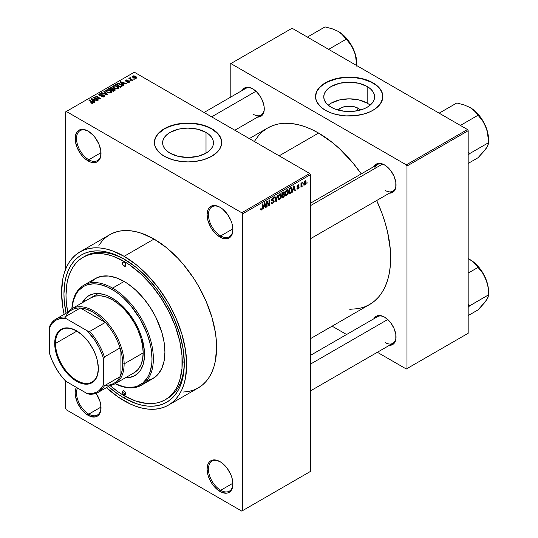 <?xml version="1.0" encoding="UTF-8"?>
<svg xmlns="http://www.w3.org/2000/svg" width="538" height="538" viewBox="0 0 538 538"><rect width="100%" height="100%" fill="white"/><g stroke="black" fill="none" stroke-linecap="round" stroke-linejoin="round"><path stroke-width="0.81" d="M220.345 207.46A17.31 9.993 -120 0 0 208.441 214.904A17.31 9.993 -120 0 0 220.674 235.913L219.995 237.09A18.272 10.552 60 0 1 207.076 214.709A18.272 10.552 60 0 1 219.995 207.251L215.052 205.536L212.819 205.624L210.862 206.35L209.255 207.681L208.058 209.571L207.076 214.709L208.058 220.99L210.862 227.446L212.819 230.432L217.473 235.348L222.517 238.26L227.177 238.717L229.134 237.991L230.741 236.659L231.932 234.77L232.914 229.632L231.932 223.351L230.741 220.082L227.177 213.909L222.517 208.993L219.995 207.251A18.272 10.552 60 0 1 232.914 229.632A18.272 10.552 60 0 1 219.995 237.09L220.674 235.913A17.31 9.993 60 0 1 209.369 220.661A17.31 9.993 60 0 1 212.019 206.787A17.31 9.993 60 0 1 220.345 207.46M220.345 461.839A17.31 9.993 -120 0 0 208.441 469.291A17.31 9.993 -120 0 0 220.674 490.293L219.995 491.47A18.272 10.552 60 0 1 207.076 469.096A18.272 10.552 60 0 1 219.995 461.638L215.052 459.916L210.862 460.73L209.255 462.068L208.058 463.958L207.076 469.096L208.058 475.37L210.862 481.826L212.819 484.812L217.473 489.728L222.517 492.64L227.177 493.104L229.134 492.378L230.741 491.046L231.932 489.156L232.914 484.012L231.932 477.737L230.741 474.469L227.177 468.295L222.517 463.379L219.995 461.638A18.272 10.552 60 0 1 232.914 484.012A18.272 10.552 60 0 1 219.995 491.47L220.674 490.293A17.31 9.993 60 0 1 209.369 475.041A17.31 9.993 60 0 1 212.019 461.174A17.31 9.993 60 0 1 220.345 461.839M77.492 387.999A17.31 9.993 -120 0 0 88.77 414.139L88.091 415.316A18.272 10.552 60 0 1 76.369 387.353L75.414 390.171L75.172 392.942L75.414 395.995L77.344 402.485L80.908 408.658L83.141 411.328L85.569 413.574L90.606 416.486L95.266 416.943L97.223 416.217L98.831 414.885L100.761 410.622L100.761 404.805L100.021 401.577L96.107 393.332A18.272 10.552 60 0 1 101.009 407.858A18.272 10.552 60 0 1 88.091 415.316L88.77 414.139A17.31 9.993 60 0 1 77.492 387.999M88.434 131.299A17.31 9.993 -120 0 0 76.531 138.75A17.31 9.993 -120 0 0 88.77 159.752L88.091 160.929A18.272 10.552 60 0 1 75.172 138.555A18.272 10.552 60 0 1 88.091 131.097L83.141 129.376L78.951 130.189L77.344 131.528L75.414 135.791L75.414 141.608L77.344 148.098L80.908 154.272L83.141 156.941L85.569 159.187L90.606 162.099L95.266 162.563L97.223 161.837L98.831 160.506L100.021 158.616L100.761 156.242L100.761 150.418L98.831 143.928L95.266 137.755L93.034 135.085L88.091 131.097A18.272 10.552 60 0 1 101.009 153.471A18.272 10.552 60 0 1 88.091 160.929L88.77 159.752A17.31 9.993 60 0 1 77.459 144.5A17.31 9.993 60 0 1 80.115 130.633A17.31 9.993 60 0 1 88.434 131.299M358.214 108.299L356.015 111.003L358.214 108.299L360.44 110.028A12.771 7.371 180 0 0 358.214 108.299A12.771 7.371 180 0 0 337.931 110.028L342.094 107.378L346.694 106.282L354.071 106.699L358.214 108.299M370.131 105.186A25.427 14.681 0 0 0 367.165 103.135L367.165 86.483A25.427 14.681 180 0 1 374.609 96.867A25.427 14.681 180 0 1 358.913 110.424A25.427 14.681 180 0 1 331.206 107.244L328.046 105.018L325.698 102.482L324.253 99.732L323.762 96.867L324.253 94.002L325.698 91.252L328.046 88.709L331.206 86.483L339.458 83.303L349.189 82.186L358.913 83.303L367.165 86.483L370.326 88.709L372.673 91.252L374.118 94.002L374.609 96.867L374.118 99.732L372.673 102.482L370.326 105.018L367.165 107.244L363.311 109.073L354.145 111.265L344.226 111.265L335.06 109.073L331.206 107.244A25.427 14.681 180 0 1 323.762 96.867A25.427 14.681 180 0 1 339.458 83.303A25.427 14.681 180 0 1 367.165 86.483L367.165 103.135A25.427 14.681 0 0 0 328.241 105.186M382.841 96.712A33.659 19.429 0 0 0 372.982 83.128L372.982 82.812A33.659 19.429 180 0 1 382.841 96.551A33.659 19.429 180 0 1 362.067 114.507A33.659 19.429 180 0 1 325.389 110.29L330.487 112.711L336.304 114.507L345.887 115.892L355.752 115.609L365.053 113.686L370.534 111.574L375.201 108.878L380.279 103.989L382.679 98.454L382.195 92.758L380.279 89.113L377.172 85.757L372.982 82.812L365.053 79.416L355.752 77.492L349.189 77.122L342.619 77.492L333.318 79.416L325.389 82.812L321.199 85.757L318.092 89.113L316.176 92.758L315.692 98.454L316.976 102.193L321.199 107.344L325.389 110.29A33.659 19.429 180 0 1 315.53 96.551A33.659 19.429 180 0 1 336.304 78.602A33.659 19.429 180 0 1 372.982 82.812L372.982 83.128A33.659 19.429 0 0 0 336.432 78.884A33.659 19.429 0 0 0 315.53 96.712M170.062 153.175A25.427 14.681 180 0 1 162.617 142.792A25.427 14.681 180 0 1 178.307 129.234A25.427 14.681 180 0 1 206.014 132.415L206.014 153.175L197.769 156.356L188.038 157.473L178.307 156.356L170.062 153.175L166.901 150.949L164.547 148.414L163.101 145.657L162.617 142.792L163.101 139.934L164.547 137.177L166.901 134.641L170.062 132.415L178.307 129.234L183.081 128.4L188.038 128.118L197.769 129.234L206.014 132.415L209.181 134.641L211.528 137.177L212.974 139.934L213.465 142.792L212.974 145.657L211.528 148.414L209.181 150.949L206.014 153.175L206.014 132.415A25.427 14.681 180 0 1 213.465 142.792A25.427 14.681 180 0 1 197.769 156.356A25.427 14.681 180 0 1 170.062 153.175M221.696 142.637A33.659 19.429 0 0 0 211.838 129.053L211.838 128.743A33.659 19.429 180 0 1 221.696 142.483A33.659 19.429 180 0 1 200.916 160.432A33.659 19.429 180 0 1 164.238 156.222L172.173 159.618L181.474 161.541L188.038 161.911L194.608 161.541L203.902 159.618L211.838 156.222L217.722 151.642L220.244 148.118L221.535 144.386L221.051 138.69L219.134 135.045L214.057 130.156L206.74 126.322L200.916 124.527L194.608 123.424L188.038 123.047L178.266 123.888L172.173 125.347L166.686 127.459L160.055 131.682L156.948 135.045L155.031 138.69L154.547 144.386L155.832 148.118L160.055 153.276L164.238 156.222A33.659 19.429 180 0 1 154.386 142.483A33.659 19.429 180 0 1 175.159 124.527A33.659 19.429 180 0 1 211.838 128.743L211.838 129.053A33.659 19.429 0 0 0 175.287 124.816A33.659 19.429 0 0 0 154.386 142.637M310.426 203.23L377.461 164.527A15.387 8.884 60 0 1 384.818 165.105A15.387 8.884 -120 0 0 374.623 168.623M374.018 166.518A16.348 9.435 60 0 1 384.475 164.897L380.05 163.357L378.053 163.438L374.865 165.28L373.796 166.968M242.248 90.438A16.348 9.435 60 0 1 252.699 88.817L250.446 87.775L246.283 87.358L243.089 89.2L242.019 90.895M374.018 318.671A16.348 9.435 60 0 1 384.475 317.057L382.222 316.008L378.053 315.598L376.304 316.243L373.796 319.128M100.989 152.698L88.77 159.752L100.989 152.698M100.989 407.078L88.77 414.139L100.989 407.078M232.9 483.238L220.674 490.293L232.9 483.238M232.9 228.852L220.674 235.913L232.9 228.852M83.02 257.359A82.213 47.465 60 0 1 124.123 261.428L112.785 256.169L107.25 254.575L101.877 253.694L96.719 253.532L91.83 254.097L87.243 255.375L83.02 257.359L79.187 260.022L75.784 263.358L72.852 267.312L70.417 271.858L68.494 276.949L67.109 282.544L65.992 294.992L66.268 301.737L67.721 312.262A82.213 47.465 60 0 1 83.02 257.359L85.058 256.175A82.213 47.465 60 0 1 125.152 259.679A82.213 47.465 -120 0 0 84.049 256.787M122.442 392.222L122.442 392.222A82.213 47.465 -120 0 0 125.488 394.112M124.123 398.039A85.098 49.133 60 0 1 108.36 386.513L118.226 394.3L124.123 398.039L125.152 396.264L124.123 398.039L135.865 403.487L141.595 405.134L147.15 406.049L152.489 406.217L157.553 405.632L162.301 404.307L166.672 402.256L170.64 399.492L174.157 396.049L177.197 391.953L179.719 387.246L181.709 381.973L184.009 369.942L184.299 363.298A85.098 49.133 60 0 1 124.123 398.039M66.053 313.23A85.098 49.133 60 0 1 124.123 259.074L135.865 267.184L147.15 277.655L157.553 290.083L166.672 303.99L174.157 318.839L179.719 334.064L183.142 349.075L184.299 363.298A85.098 49.133 60 0 0 124.123 259.074L112.388 253.627L106.658 251.979L101.097 251.064L95.757 250.903L90.693 251.481L85.952 252.806L81.574 254.857L77.606 257.621L74.089 261.065L71.056 265.16L68.528 269.868L66.544 275.14L65.105 280.93L63.948 293.815L64.237 300.796L66.053 313.23M183.532 392.014L188.798 391.408L193.727 390.03L198.273 387.898A88.467 51.076 -120 0 0 211.838 317.01A88.467 51.076 -120 0 0 154.043 239.054L124.123 256.323A88.467 51.076 60 0 1 181.918 334.28A88.467 51.076 60 0 1 168.36 405.168A88.467 51.076 60 0 1 124.123 400.79A88.467 51.076 60 0 1 106.43 387.629M249.296 138.596L267.621 128.01A101.931 58.85 -120 0 1 318.59 133.061L332.652 142.778L339.512 148.723L352.565 162.503L361.274 173.875A101.931 58.85 -120 0 0 318.59 133.061L279.155 155.825L318.59 133.061L311.522 129.382L304.528 126.544L297.669 124.567L291.004 123.471L284.615 123.269L278.543 123.969L272.867 125.556L267.621 128.01L262.874 131.319L258.664 135.448L254.326 141.494M349.761 309.316L358.631 308.604L364.313 307.016L369.552 304.555A101.931 58.85 -120 0 0 376.661 200.519L382.155 213.754L385.174 222.88L387.562 231.945L390.312 249.538L390.662 257.897L390.312 265.853L389.277 273.331L387.562 280.264L385.174 286.579L382.155 292.215L378.517 297.117L374.3 301.246L369.552 304.555L310.426 338.691M310.426 355.389L377.461 316.687A15.387 8.884 60 0 1 384.818 317.259M204.07 112.476L245.691 88.447A15.387 8.884 60 0 1 253.048 89.026M310.426 471.449L310.426 174.668L242.436 213.929L242.436 510.71L310.426 471.449L241.757 511.1L66.329 409.821L65.649 408.645L65.649 381.092L65.649 408.645L66.329 409.821L241.757 511.1L310.426 471.449L310.426 174.668L309.747 173.492L241.757 212.752L66.329 111.467L134.325 72.213L309.747 173.492L310.426 174.668L242.436 213.929L242.436 510.71L310.426 471.449M303.136 185.166L302.699 186.195L303.136 185.166M301.401 184.877L301.401 186.948L300.971 187.197L300.971 183.202L301.401 182.954L301.401 183.586L302.329 182.557L301.401 184.877L302.329 182.557L301.401 183.586L301.401 182.954L300.971 183.202L300.971 187.197L301.401 186.948L300.971 186.699L301.401 186.948L301.401 184.877L300.971 184.628L301.401 184.877M300.17 186.874L299.733 187.91L300.17 186.874M299.054 187.083L298.435 188.65L297.252 189.046L296.956 188.307L297.386 187.984L297.911 188.455L298.624 187.432L297.09 186.975L297.608 185.139L298.832 184.857L298.993 185.415L298.005 185.415L297.453 186.309L298.805 186.377L299.054 187.083L298.805 186.377L297.447 186.222L298.005 185.415L298.993 185.415L298.711 184.749L297.991 184.85L297.016 186.551L298.624 187.432L298.039 188.387L297.386 187.984L296.956 188.307L297.306 189.08L298.012 188.979L296.963 188.374L298.012 188.979L299.054 187.083L297.944 186.444L299.054 187.083M293.022 190.143L292.195 192.268L293.513 186.007L293.963 185.744L295.349 190.445L294.891 190.708L294.521 189.282L293.022 190.143L294.521 189.282L294.891 190.708L295.349 190.445L293.963 185.744L293.513 186.007L292.195 192.268L292.645 192.005L292.295 191.797L292.645 192.005L293.022 190.143L292.679 189.948L293.022 190.143M285.51 195.334L286.754 195.476L285.167 194.561L286.754 195.476L285.745 195.55L285.18 194.615L285.53 191.346L286.653 189.901L287.864 189.827L288.408 191.232L288.106 193.633L286.754 195.476L287.991 193.922L288.422 191.696L287.749 189.746L286.761 189.833L285.086 193.693L285.779 195.57M278.402 199.437L279.646 199.578L278.059 198.663L279.646 199.578L278.637 199.652L278.072 198.724L278.422 195.449L279.545 194.003L280.755 193.936L281.3 195.341L280.997 197.735L279.646 199.578L280.883 198.024L281.313 195.805L280.641 193.855L279.646 193.942L277.978 197.796L278.671 199.672M261.623 209.343L261.105 208.502L260.668 208.825L260.93 210.002L261.603 209.995L260.722 209.484L261.603 209.995L260.93 210.002L260.668 208.825L261.105 208.502L261.475 209.403L262.067 208.757L262.154 204.11L262.584 203.862L262.43 208.885L261.603 209.995L262.584 207.594L262.584 203.862L262.154 204.11L262.093 208.657L261.623 209.343L260.674 209M263.849 206.989L263.021 209.107L264.333 202.853L264.79 202.591L266.169 207.291L265.718 207.554L265.342 206.128L263.849 206.989L265.342 206.128L265.718 207.554L266.169 207.291L264.79 202.591L264.333 202.853L263.021 209.107L263.472 208.845L263.116 208.643L263.472 208.845L263.849 206.989L263.506 206.794L263.849 206.989M267.097 202.355L267.097 206.753L266.666 207.002L266.666 201.508L267.124 201.239L268.953 204.595L268.953 200.19L269.383 199.934L269.383 205.435L268.919 205.704L267.097 202.355L268.919 205.704L269.383 205.435L269.383 199.934L268.953 200.19L268.953 204.595L267.124 201.239L266.666 201.508L266.666 207.002L267.097 206.753L266.666 206.505L267.097 206.753L267.097 202.355L266.666 202.106L267.097 202.355M272.793 198.542L273.647 199.114L274.084 198.798L272.665 197.977L274.084 198.798L273.681 197.782L272.779 197.903L271.549 200.123L271.892 200.97L272.699 200.97L271.555 200.311L273.775 201.387L272.894 202.833L272.167 202.92L271.858 202.147L271.428 202.47L271.878 203.633L272.86 203.499L274.205 201.125L272.833 200.338L274.205 201.125L274.118 201.797L272.705 203.579L272.006 203.687L271.508 203.115L271.858 202.147L272.141 202.9L272.685 202.934L273.741 201.696L273.573 200.896L272.04 201.03L271.623 200.62L271.724 199.181L272.531 198.071L273.546 197.728L274.084 198.798L273.647 199.114L273.358 198.428L272.638 198.643L272.053 200.284L273.835 200.257L274.205 201.125L273.553 200.197L272.12 200.371L272.793 198.542L273.391 198.448L272.625 198.004M277.689 195.146L276.33 201.427L275.907 201.669L274.622 196.915L275.073 196.652L276.095 200.916L277.238 195.408L277.689 195.146L277.238 195.408L276.095 200.916L275.073 196.652L274.622 196.915L275.907 201.669L276.33 201.427L275.752 201.091L276.33 201.427L277.689 195.146M284.589 195.038L284.064 196.747L281.932 198.186L281.932 192.691L284.151 191.777L284.461 192.779L283.997 194.036L284.589 195.038L283.997 194.036L284.467 192.611L284.111 191.757L281.932 192.691L281.932 198.186L283.27 197.412L282.719 197.096L283.27 197.412L284.589 195.038L283.21 194.238L284.589 195.038M291.946 189.632L291.273 192.449L289.041 194.084L289.041 188.589L291.226 187.614L291.946 189.443L290.937 187.594L289.041 188.589L289.041 194.084L290.312 193.35L289.753 193.034L290.312 193.35L291.946 189.632L291.495 189.369L291.946 189.632M306.162 182.16L305.537 184.433L304.273 185.059L303.755 183.418L304.387 181.353L305.745 180.795L306.162 182.16L305.698 180.761L304.959 180.829L303.755 183.593L304.232 185.038L304.959 184.964L303.809 184.305L304.959 184.964L306.162 182.16L305.685 181.884L306.162 182.16M307.211 182.806L306.781 183.841L307.211 182.806M65.649 111.864L65.649 269.141L65.649 111.864L66.329 111.467L241.757 212.752L242.436 213.929L241.757 212.752L309.747 173.492L134.325 72.213L65.649 111.864M134.507 79.173L133.397 79.025L134.507 79.173M131.541 80.882L130.431 80.74L131.541 80.882M124.022 85.226L122.973 84.19L124.473 83.323L126.719 83.666L120.579 81.715L120.122 81.978L123.565 85.488L124.022 85.226L122.973 84.19L124.473 83.323L126.719 83.666L120.579 81.715L120.122 81.978L123.565 85.488L124.022 85.226M116.201 88.952L118.515 88.42L118.743 87.681L118.219 86.86L115.482 85.576L112.96 86.12L112.778 86.954L113.377 87.734L116.201 88.952L118.192 88.662L118.703 87.526L117.425 86.295L113.31 85.845L112.731 86.658L114.143 88.252L116.201 88.952M109.093 93.054L111.406 92.529L111.635 91.783L111.11 90.962L108.044 89.638L105.845 90.223L105.67 91.056L106.268 91.837L109.093 93.054L111.084 92.771L111.595 91.635L110.317 90.397L106.201 89.947L105.623 90.761L107.035 92.361L109.093 93.054M104.291 96.685L104.89 95.898L103.881 94.93L100.545 95.34L99.597 94.93L99.9 94.224L101.689 94.264L101.763 93.841L99.96 93.666L98.817 94.446L99.947 95.603L103.841 95.367L104.197 95.858L103.666 96.403L101.252 96.584L103.39 97.001L104.89 95.932L104.264 95.112L99.853 95.139L99.9 94.224L102.059 93.982L99.335 93.915L98.797 94.601L99.402 95.374L103.841 95.367L103.773 96.342L101.252 96.584L104.291 96.685M94.849 102.072L93.8 101.036L95.293 100.169L97.546 100.512L91.406 98.562L90.949 98.824L94.392 102.334L94.849 102.072L93.8 101.036L95.293 100.169L97.546 100.512L91.406 98.562L90.949 98.824L94.392 102.334L94.849 102.072M93.04 103.182L92.428 101.702L92.428 102.22L92.428 101.702L89.2 99.833L89.2 100.337L89.2 99.833L88.77 100.081L92.61 102.375L92.502 103.377L92.502 102.852L90.996 102.583L90.996 103.061L90.996 102.583L90.619 102.866L92.576 103.363L93.35 102.919L93.323 102.388L89.2 99.833L88.77 100.081L92.691 102.496L90.774 102.953L92.025 103.383L93.424 102.684M98.474 99.974L94.661 97.775L100.761 98.656L95.999 95.912L95.569 96.161L99.382 98.36L93.282 97.479L98.037 100.229L98.474 99.974L94.661 97.775L100.761 98.656L95.999 95.912L95.569 96.161L99.382 98.36L93.282 97.479L98.037 100.229L98.474 99.974M107.701 94.648L104.305 91.117L103.847 91.379L106.907 94.466L101.689 92.623L101.238 92.886L107.284 94.89L107.701 94.648L104.305 91.117L103.847 91.379L106.907 94.466L101.689 92.623L101.238 92.886L107.284 94.89L107.701 94.648M112.812 88.736L112.281 87.889L112.281 89.436L112.281 87.889L109.893 87.889L109.893 88.528L109.893 87.889L108.548 88.662L113.31 91.413L115.199 90.182L114.567 89.073L112.812 88.736L112.415 87.976L111.077 87.566L108.548 88.662L113.31 91.413L115.28 89.927L114.567 89.073L112.832 88.595M121.682 86.578L122.294 86.013L122.207 85.347L119.786 83.713L117.748 83.491L115.657 84.56L120.418 87.311L122.348 85.791L120.916 84.244L117.64 83.518L115.657 84.56L120.418 87.311L121.682 86.578M129.443 82.166L129.9 81.534L129.16 80.808L126.127 80.888L127.681 80.034L126.289 79.92L125.428 80.518L126.329 81.426L129.026 81.218L128.979 81.863L127.277 82.132L128.784 82.401L129.907 81.581L129.376 80.915L126.215 80.949L126.349 80.384L127.836 80.101L125.845 80.108L125.401 80.653L125.852 81.238L128.602 81.097L128.979 81.863L127.277 82.132L129.443 82.166M132.778 80.169L130.357 78.683L130.741 78.064L130.371 77.707L129.685 77.909L129.866 78.494L128.885 78.42L132.348 80.418L132.778 80.169L130.357 78.683L130.371 77.707L129.772 77.842L129.866 78.494L128.885 78.42L132.348 80.418L132.778 80.169M136.396 78.151L136.739 77.223L135.132 76.087L133.538 75.858L132.409 76.51L133.249 77.728L135.441 78.4L136.827 77.553L135.771 76.403L132.812 76.087L132.375 76.685L133.397 77.815L136.396 78.151M182.954 361.724A82.213 47.465 -120 0 0 184.285 362.471L182.954 361.724L184.285 362.471M184.292 362.108A82.213 47.465 60 0 1 167.271 398.577A82.213 47.465 60 0 1 166.242 399.149A82.213 47.465 -120 0 0 184.292 362.108M230.197 63.968L230.197 97.391L230.197 63.968L292.073 28.245L467.495 129.53L406.298 164.857L230.876 63.578L406.298 164.857L406.984 166.034L406.984 368.597L468.174 333.271L468.174 130.707L406.984 166.034L406.984 368.597L406.298 368.994L377.353 352.282L406.298 368.994L468.174 333.271L406.298 368.994L468.174 333.271L468.174 130.707L467.495 129.53L468.174 130.707L406.984 166.034L406.298 164.857L467.495 129.53L292.073 28.245L230.197 63.968M346.58 334.515L332.121 326.169L346.58 334.515M388.9 345.288L392.646 344.562L395.154 341.677L395.813 339.552L395.813 334.347L394.085 328.536L390.897 323.015L388.9 320.628L384.475 317.057A16.348 9.435 60 0 1 396.035 337.077A16.348 9.435 60 0 1 389.404 345.322M257.124 117.049L260.876 116.322L262.315 115.132L264.037 111.312L264.037 106.107L262.315 100.297L260.876 97.445L257.124 92.388L252.699 88.817A16.348 9.435 60 0 1 264.259 108.837A16.348 9.435 60 0 1 257.635 117.082M388.9 193.129L392.646 192.402L395.154 189.517L395.813 187.392L395.813 182.187L394.085 176.377L390.897 170.855L388.9 168.468L384.475 164.897A16.348 9.435 60 0 1 396.035 184.917A16.348 9.435 60 0 1 389.404 193.162M396.029 184.514A15.387 8.884 60 0 1 392.848 191.178A15.387 8.884 60 0 1 385.154 190.412A15.387 8.884 -120 0 0 396.029 184.514M264.259 108.434A15.387 8.884 60 0 1 261.071 115.098A15.387 8.884 60 0 1 253.385 114.338A15.387 8.884 -120 0 0 264.259 108.441M396.029 336.674A15.387 8.884 60 0 1 392.848 343.331A15.387 8.884 60 0 1 385.154 342.571A15.387 8.884 -120 0 0 396.029 336.674M105.966 387.192L117.99 396.903L130.257 403.984L136.329 406.446L142.281 408.16L148.064 409.109L153.612 409.284L158.878 408.678L163.808 407.306L168.36 405.168L198.273 387.898L202.396 385.026L206.054 381.442L209.208 377.185L211.838 372.296L213.902 366.815L215.395 360.796L216.599 347.4L216.296 340.144L215.395 332.612L211.838 317.01L206.054 301.186L198.273 285.745L193.727 278.361L183.532 264.609L177.984 258.368L166.249 247.487L154.043 239.054L141.837 233.391L135.885 231.676L130.102 230.728L124.554 230.553L119.288 231.158L114.359 232.537L109.813 234.669L105.683 237.54L102.032 241.125L98.871 245.382M154.043 239.054A88.467 51.076 -120 0 0 109.813 234.669L79.893 251.945A88.467 51.076 60 0 1 124.123 256.323L154.043 239.054M64.123 314.34A88.467 51.076 60 0 1 79.893 251.945L75.771 254.817L72.112 258.395L68.958 262.658L66.329 267.547L64.264 273.028L62.771 279.04L61.567 292.443L62.771 307.225L64.264 314.965M168.36 405.168L172.483 402.296L176.134 398.719L179.295 394.455L181.918 389.566L183.983 384.085L185.476 378.073L186.679 364.67L185.476 349.888L181.918 334.28L176.134 318.456L168.36 303.022L158.878 288.563L148.064 275.644L136.329 264.757L124.123 256.323L111.924 250.668L105.966 248.953L100.189 248.005L94.634 247.83L89.369 248.435L84.439 249.807L79.893 251.945M232.914 229.228A17.31 9.993 60 0 1 229.329 236.767A17.31 9.993 60 0 1 220.674 235.913A17.31 9.993 -120 0 0 232.914 229.228M232.914 483.615A17.31 9.993 60 0 1 229.329 491.154A17.31 9.993 60 0 1 220.674 490.293A17.31 9.993 -120 0 0 232.914 483.615M101.003 407.454A17.31 9.993 60 0 1 97.425 414.993A17.31 9.993 60 0 1 88.77 414.139A17.31 9.993 -120 0 0 101.003 407.454M101.003 153.074A17.31 9.993 60 0 1 97.425 160.613A17.31 9.993 60 0 1 88.77 159.752A17.31 9.993 -120 0 0 101.003 153.074M221.535 140.889L220.244 137.156L217.722 133.632L211.838 129.053L206.74 126.638L200.916 124.843L194.608 123.74L188.038 123.363L181.474 123.74L175.159 124.843L169.342 126.638L164.238 129.053L158.36 133.632L155.832 137.156L154.547 140.889M382.679 94.964L381.395 91.225L378.866 87.707L375.201 84.54L370.534 81.843L362.067 78.911L355.752 77.808L349.189 77.438L342.619 77.808L336.304 78.911L327.837 81.843L323.17 84.54L319.505 87.707L316.976 91.225L315.692 94.964M367.165 103.135L358.913 99.947L349.189 98.831L339.458 99.947L331.206 103.135M92.61 102.375L92.502 102.852M91.406 99.288L91.406 98.562L91.406 99.288M93.8 101.729L93.8 101.036L93.8 101.729M93.39 100.626L92.408 99.597L92.408 100.31L91.702 98.958L91.702 99.597L91.702 98.958L94.594 99.933L94.594 100.572L94.594 99.933L93.39 100.626L93.39 101.312L93.39 100.626L91.702 98.958L94.594 99.933L93.39 100.626M93.74 97.748L93.74 97.21L93.74 97.748M99.382 98.736L99.382 98.36L99.382 98.736M95.999 96.41L95.999 95.912L95.999 96.41M94.661 98.279L94.661 97.775L94.661 98.279M101.621 96.766L101.621 96.302L101.621 96.766M103.773 96.914L103.773 96.342L103.773 96.914M103.841 95.367L103.773 96.342M99.335 95.334L99.335 93.915L99.335 95.334M99.853 95.139L99.9 94.224M100.478 95.697L100.478 95.34L100.478 95.697M101.474 95.582L101.474 95.125L101.474 95.582M102.476 95.287L102.476 94.836L102.476 95.287M104.264 96.706L104.264 95.112L104.264 96.706M101.689 93.034L101.689 92.623L101.689 93.034M104.305 91.837L104.305 91.117L104.305 91.837M106.201 91.776L106.201 89.947L106.201 91.776M110.317 90.929L110.317 90.397L110.317 90.929M111.595 92.26L111.595 91.635L111.595 92.26M107.472 92.112L106.322 90.882L106.759 90.27L108.609 90.122L110.949 91.837L110.525 92.993L110.525 92.449L107.472 92.112L107.472 92.59L106.322 90.861L107.64 90.028L109.584 90.485L110.942 91.742L109.765 92.677L107.472 92.112M114.567 90.687L114.56 89.812M110.956 89.557L109.537 88.736L109.537 89.234L110.29 88.299L111.924 88.185L112.18 89.496L112.18 88.797L111.769 89.732L111.769 89.086L110.956 90.054L110.956 89.557L109.537 88.736L110.949 88.003L111.924 88.185L112.18 88.797L110.956 89.557M113.182 90.841L111.514 89.88L111.514 90.377L112.368 89.382L114.137 89.321L114.486 90.727L114.486 90.021L114.103 90.956L114.103 90.31L113.182 91.339L113.182 90.841L111.514 89.88L112.98 89.12L114.137 89.321L114.486 90.021L113.182 90.841M111.924 88.185L112.18 88.797M113.31 87.674L113.31 85.845L113.31 87.674M117.425 86.826L117.425 86.295L117.425 86.826M118.703 88.158L118.703 87.526L118.703 88.158M114.581 88.01L113.431 86.779L113.868 86.161L115.717 86.019L118.057 87.734L117.634 88.891L117.634 88.346L114.581 88.01L114.581 88.481L113.431 86.759L114.749 85.925L116.692 86.383L118.051 87.633L116.881 88.575L114.581 88.01M116.867 84.5L116.867 83.861L116.867 84.5M117.64 84.062L117.64 83.518L117.64 84.062M120.916 84.769L120.916 84.244L120.916 84.769M121.467 85.26L121.07 86.927L121.07 86.288L120.29 86.739L116.645 84.634L118.454 83.854L121.03 84.849L121.467 85.26L120.29 87.237L120.29 86.739L116.645 84.634L116.645 85.132L116.645 84.634L118.125 83.888L120.478 84.486L121.467 85.26L121.642 86.605M120.579 82.442L120.579 81.715L120.579 82.442M122.973 84.883L122.973 84.19L122.973 84.883M122.563 83.787L121.581 82.751L121.581 83.464L120.882 82.119L120.882 82.751L120.882 82.119L123.767 83.087L123.767 83.733L123.767 83.087L122.563 83.787L122.563 84.466L122.563 83.787L120.882 82.119L123.767 83.087L122.563 83.787M127.647 82.28L127.647 81.85L127.647 82.28M128.979 82.361L128.979 81.863L128.979 82.361M129.026 81.218L128.979 81.863M125.845 81.231L125.845 80.108L125.845 81.231M126.215 80.949L126.349 80.384M126.638 81.473L126.638 81.036L126.638 81.473M127.331 81.406L127.331 80.861L127.331 81.406M129.376 82.206L129.376 80.915L129.376 82.206M130.862 80.989L130.862 80.492L130.862 80.989M129.315 78.669L129.315 78.171L129.315 78.669M129.866 78.992L129.866 78.494L129.866 78.992M129.772 77.842L129.866 78.494M130.741 78.064L130.371 77.707L130.371 78.205L130.741 78.064M130.357 78.683L130.364 78.212M130.983 79.637L130.983 79.133L130.983 79.637M133.827 79.281L133.827 78.777L133.827 79.281M132.812 77.411L132.812 76.087L132.812 77.411M135.771 76.934L135.771 76.403L135.771 76.934M133.827 77.566L133.29 76.376L135.374 76.672L135.912 77.862L135.912 78.34L135.912 77.862L133.827 77.566L133.827 78.037L133.054 76.766L133.821 76.228L135.374 76.672L136.148 77.559L135.381 78.01L133.827 77.566M133.054 77.6L133.29 76.376M136.148 78.272L136.148 77.519L135.912 77.862M114.137 89.321L114.486 90.021M262.154 207.345L262.584 207.594L262.154 207.345M260.93 210.002L261.603 209.995M265.557 206.935L266.169 207.291L265.557 206.935M264.783 205.805L265.342 206.128L264.783 205.805M263.99 206.262L264.286 203.095L265.194 205.57L263.66 206.067L265.194 205.57L264.595 203.277L263.99 206.262M268.025 204.057L268.953 204.595L268.025 204.057M268.496 204.917L269.383 205.435L268.496 204.917M272.86 203.499L271.434 202.678L272.86 203.499M272.672 200.378L273.775 201.387M271.589 199.665L271.979 199.894L271.589 199.665M271.549 200.049L272.147 200.392M272.8 200.344L272.12 200.371M275.416 199.86L275.92 200.149L275.416 199.86M275.631 200.654L276.095 200.916L275.631 200.654M280.856 195.536L281.313 195.805L280.856 195.536M280.547 197.829L280.883 198.024L280.547 197.829M278.408 197.554L279.652 194.581L279.175 194.305L280.701 194.897L280.883 196.034L279.646 198.939L278.913 198.999L277.991 197.318L278.953 199.02L280.237 198.381L280.87 196.41L280.426 194.548L279.04 195.153L278.408 197.554M279.518 194.023L280.701 194.897M283.27 191.918L284.467 192.611L283.27 191.918M283.116 192.005L283.842 192.429L282.363 193.088L282.363 194.729L282.363 193.088L281.932 192.833L283.123 192.651L282.564 192.328L284.037 192.954L283.634 193.942L282.363 194.729L281.932 194.48L282.363 194.729L283.58 193.996L283.842 192.429L284.037 192.954M282.363 197.298L282.363 195.368L281.932 195.119L283.217 194.877L282.665 194.554L284.158 195.294L283.734 196.437L282.363 197.298L281.932 197.049L282.363 197.298L283.929 196.175L283.903 194.682L282.363 195.368L282.363 197.298M283.176 194.258L284.158 195.294M287.964 191.434L288.422 191.696L287.964 191.434M287.655 193.727L287.991 193.922L287.655 193.727M285.517 193.451L286.761 190.479L286.283 190.203L287.81 190.795L287.991 191.931L286.754 194.837L286.021 194.897L285.1 193.209L286.061 194.917L287.346 194.279L287.978 192.301L287.534 190.439L286.149 191.051L285.517 193.451M286.626 189.914L287.81 190.795M291.334 187.661L290.937 187.594M290.856 188.293L289.478 188.979L289.478 193.196L289.478 188.979L289.041 188.73L290.238 188.542L289.686 188.219L290.856 188.293L290.204 187.917L291.065 188.347L291.34 191.313L290.251 192.745L289.041 192.94L289.478 193.196L290.601 192.51L291.388 191.124L291.367 188.737L290.264 187.883M294.73 190.089L295.349 190.445L294.73 190.089M293.963 188.959L294.521 189.282L293.963 188.959M293.17 189.416L293.459 186.249L294.373 188.724L292.833 189.228L294.373 188.724L293.768 186.43L293.17 189.416M298.039 188.387L297.386 187.984M297.037 186.282L298.509 187.137L297.037 186.282M297.016 186.551L297.265 187.177L298.086 187.163L297.016 186.545M298.005 184.843L298.993 185.415L298.005 184.843M298.005 185.415L298.563 185.731M297.09 186.014L297.447 186.222L297.09 186.014M300.971 183.337L301.401 183.586L300.971 183.337M301.657 182.88L302.208 183.202L301.657 182.88M301.556 183.108L301.899 183.31L301.556 183.108M300.971 183.714L301.488 184.009L300.971 183.714M304.945 181.407L304.192 183.095L304.764 184.467L305.591 183.471L305.591 181.575L304.945 181.407L305.732 182.449L304.972 184.386L303.775 183.102L304.185 183.344L304.945 181.407L304.535 181.171L305.402 181.367M304.972 184.386L303.768 183.996M124.123 394.899L125.825 393.917L125.327 395.02A2.401 1.385 60 0 1 124.123 394.899L122.92 393.634L122.422 391.953L122.92 390.857L124.123 390.978A2.401 1.385 60 0 1 125.697 393.096A2.401 1.385 60 0 1 125.327 395.02L124.123 394.899A2.401 1.385 60 0 1 122.556 392.78A2.401 1.385 60 0 1 122.92 390.857A2.401 1.385 60 0 1 124.123 390.978L125.327 392.242L125.825 393.917L124.123 394.899M124.123 266.142L125.825 265.16L125.327 266.256A2.401 1.385 60 0 1 124.123 266.142L122.92 264.871L122.422 263.196L122.92 262.093L124.123 262.214A2.401 1.385 60 0 1 125.697 264.333A2.401 1.385 60 0 1 125.327 266.256L124.123 266.142A2.401 1.385 60 0 1 122.556 264.024A2.401 1.385 60 0 1 122.92 262.093A2.401 1.385 60 0 1 124.123 262.214L125.327 263.479L125.825 265.16L124.123 266.142M133.269 376.318L130.7 377.037L126.168 377.34A46.154 26.651 -120 0 0 135.3 375.396M111.884 297.938A46.154 26.651 60 0 1 142.039 338.61A46.154 26.651 60 0 1 134.964 375.598A46.154 26.651 60 0 1 125.488 377.737L130.021 377.427L132.59 376.708L137.116 374.098L140.667 370.01L143.115 364.596L144.366 358.066L144.366 350.682L142.039 338.61L139.026 330.352L134.964 322.296L130.021 314.757L121.359 305.026L115.085 299.962L108.689 296.27L105.515 294.985L99.396 293.593L93.753 293.822L88.81 295.651A46.154 26.651 60 0 1 111.884 297.938M141.413 385.195A57.694 33.309 60 0 1 115.119 383.722A57.694 33.309 -120 0 0 153.343 357.299A57.694 33.309 -120 0 0 112.563 288.119A57.694 33.309 60 0 1 150.257 338.967A57.694 33.309 60 0 1 141.413 385.195L152.974 378.523A57.694 33.309 -120 0 0 161.817 332.289A57.694 33.309 -120 0 0 124.123 281.448L112.563 288.119L111.884 289.303A56.732 32.757 60 0 1 151.972 356.862A56.732 32.757 60 0 1 115.172 383.688L123.532 386.674L127.237 387.286L134.17 387.004L137.338 386.123L142.9 382.915L147.264 377.884L148.945 374.751L150.277 371.233L151.81 363.211L152.005 358.785L151.232 349.303L150.277 344.34L147.264 334.212L140.25 319.242L130.795 305.685L123.532 298.018L119.712 294.71L115.818 291.791L107.956 287.252L100.243 284.568L96.531 283.963L92.973 283.849L86.436 285.12L83.518 286.492L78.528 290.628L76.504 293.358L73.498 300.016L71.904 308.738A56.732 32.757 60 0 1 111.884 289.303L112.563 288.119A57.694 33.309 -120 0 0 71.85 308.772A57.694 33.309 60 0 1 83.72 285.268A57.694 33.309 60 0 1 112.563 288.119L124.123 281.448A57.694 33.309 -120 0 0 95.28 278.59L101.46 276.303L108.515 276.021L116.168 277.756L124.123 281.448L128.125 283.983L135.966 290.312L143.357 298.113L150.008 307.084L155.664 316.882L161.817 332.289L164.137 342.471L164.924 352.108L164.137 360.85L161.817 368.348L158.044 374.314L152.974 378.523L146.793 380.81M124.123 261.428L126.134 260.271L124.123 261.428A82.213 47.465 60 0 1 177.836 333.876A82.213 47.465 60 0 1 165.233 399.761A82.213 47.465 60 0 1 124.123 395.686A82.213 47.465 60 0 1 110.034 385.551L118.427 392.074L124.123 395.686L135.468 400.945L146.37 403.419L151.528 403.581L156.423 403.023L161.003 401.738L165.233 399.761L169.066 397.091L172.463 393.762L175.395 389.801L177.836 385.255L179.759 380.164L181.979 368.537L181.979 355.383L179.759 341.186L175.395 326.512L169.066 311.919L161.003 297.958L151.528 285.174L141.003 274.064L129.826 265.039L124.123 261.428M88.911 299.162L90.929 297.756A43.269 24.983 60 0 1 112.563 299.901A43.269 24.983 60 0 1 140.835 338.032A43.269 24.983 60 0 1 134.204 372.706L115.166 383.695A43.269 24.983 60 0 1 110.149 385.484A43.269 24.983 -120 0 0 124.123 363.89L122.765 363.89A42.307 24.425 60 0 1 120.048 376.708A42.307 24.425 60 0 1 105.313 385.215M90.202 282.8L95.28 278.59L83.72 285.268M82.22 302.786L84.748 299.02L88.81 295.651A46.154 26.651 60 0 0 82.22 302.786M87.338 296.754L85.428 298.624L82.899 302.39A46.154 26.651 -120 0 1 89.153 295.456M90.929 297.756L95.569 296.041L100.855 295.826L106.598 297.131L112.563 299.901L118.535 304.024L124.278 309.35L129.564 315.665L134.204 322.739L138.004 330.292L140.835 338.032L142.577 345.665L143.162 352.894L142.577 359.451L140.835 365.073L138.004 369.545L134.204 372.706M484.745 150.136L487.24 146.78L488.672 142.617L487.986 134.641L486.076 127.358A26.012 15.017 -120 0 0 470.145 107.539L472.653 109.214L476.419 113.034L482.64 120.902L486.076 127.358A26.012 15.017 -120 0 1 488.544 139.403L487.146 130.465L483.158 121.272L477.186 113.222L470.145 107.539L464.065 104.903L456.809 102.98L439.156 113.168L456.809 102.98L464.065 104.903L470.145 107.539L474.724 111.057L478.047 115.24L460.4 125.428L478.047 115.24L482.64 120.902L486.076 127.358L487.226 130.922L488.672 142.617L469.634 153.606L469.506 153.276A29.859 17.243 60 0 1 469.506 153.787L468.174 155.139L469.634 153.606L488.672 142.617L487.993 145.233L486.076 148.602L478.047 157.728L468.174 163.424L478.047 157.728L484.543 150.62L487.146 146.719M469.506 153.276L468.174 151.877L469.506 153.276A29.859 17.243 -120 0 1 469.506 153.787L469.506 153.276M382.431 164.117L310.426 205.684L382.431 164.117M387.75 319.498L310.426 364.139L387.75 319.498M211.649 116.854L255.98 91.258L211.649 116.854M76.732 330.951A30.289 17.485 -120 0 0 55.522 343.432L54.701 343.432A30.868 17.821 60 0 1 76.531 330.836A30.868 17.821 60 0 1 98.353 368.638L97.418 375.41L95.777 379.028L93.404 381.765L90.377 383.513L84.883 384.145L80.787 383.211L76.531 381.24L70.196 376.499L66.241 372.323L61.097 364.946L58.38 359.559L56.362 354.038L54.809 345.968L54.809 341.025L56.362 334.75L58.38 331.556L61.097 329.303L64.405 328.079L70.196 328.261L76.531 330.836L82.865 335.577L88.656 342.081L93.404 349.787L95.777 355.268L97.418 360.776L98.353 368.638A30.868 17.821 60 0 1 76.531 381.24A30.868 17.821 60 0 1 54.701 343.432L55.522 343.432A30.289 17.485 60 0 1 61.789 329.572A30.289 17.485 60 0 1 76.732 330.951M76.934 331.072L55.522 343.432L76.934 331.072M65.649 316.519A42.307 24.425 60 0 1 80.384 308.012A42.307 24.425 60 0 1 105.313 322.403L99.227 316.546L92.845 312.067L86.47 309.182L80.384 308.012L105.313 322.403A42.307 24.425 60 0 1 120.048 347.925A42.307 24.425 60 0 1 122.765 363.89L122.079 356.122L120.048 347.925L120.048 376.708L122.079 370.857L122.765 363.89L124.123 363.89A43.269 24.983 -120 0 0 102.193 317.339A43.269 24.983 -120 0 0 67.835 312.201A43.269 24.983 60 0 1 71.89 308.745A43.269 24.983 60 0 1 105.24 320.339A43.269 24.983 60 0 1 124.123 363.89L143.162 352.894L124.123 363.89A43.269 24.983 60 0 1 115.166 383.695M56.053 319L71.695 309.975A42.307 24.425 -120 0 1 80.384 308.012L64.748 317.043L65.797 318.435A41.345 23.874 60 0 0 49.328 327.945L50.014 325.551A42.307 24.425 60 0 1 56.053 319A42.307 24.425 60 0 1 64.748 317.043A42.307 24.425 -120 0 0 50.014 325.551L49.328 327.945L49.328 352.726L52.085 360.44L55.858 367.972L60.491 375.006L65.797 381.247L87.257 393.634L89.671 394.246A42.307 24.425 -120 0 0 104.406 385.739L103.726 384.125L103.726 359.35L104.406 356.956L120.048 347.925L120.048 376.708L104.406 385.739A42.307 24.425 60 0 1 98.367 392.283A42.307 24.425 60 0 1 89.671 394.246L87.257 393.634L92.563 393.527L97.203 391.846L99.207 390.44L102.489 386.56L103.726 384.125L103.726 359.35L102.489 355.49L99.207 347.824L94.984 340.5L87.257 330.823L65.797 318.435L64.748 317.043L80.384 308.012L105.313 322.403L89.671 331.435L87.257 330.823L65.797 318.435L60.491 318.55L55.858 320.224L52.085 323.405L49.328 327.945L49.328 352.726A41.345 23.874 60 0 0 65.797 381.247L87.257 393.634A41.345 23.874 60 0 0 103.726 384.125L104.406 385.739L120.048 376.708A42.307 24.425 -120 0 1 114.002 383.258L98.367 392.283M120.048 347.925A42.307 24.425 -120 0 0 105.313 322.403L89.671 331.435A42.307 24.425 60 0 1 104.406 356.956L120.048 347.925M98.353 368.402A30.289 17.485 60 0 1 92.079 382.034A30.289 17.485 60 0 1 68.743 373.917A30.289 17.485 60 0 1 55.522 343.432A30.289 17.485 -120 0 0 76.833 380.474A30.289 17.485 -120 0 0 98.353 368.402M104.406 356.956A42.307 24.425 -120 0 0 89.671 331.435L87.257 330.823A41.345 23.874 60 0 1 103.726 359.35L104.406 356.956M488.544 294.703L488.383 288.698L487.146 282.625L483.158 273.432L477.186 265.382L472.546 261.266L468.174 258.67L472.653 261.374L478.047 267.399L468.174 273.102L478.047 267.399L482.64 273.062L486.076 279.518L487.986 286.801L488.672 294.777L469.506 305.947A29.859 17.243 -120 0 0 469.506 305.692L468.174 305.692L469.506 305.692A29.859 17.243 60 0 1 469.506 305.947L468.174 307.292L469.634 305.766L468.174 304.037L469.506 305.436A29.859 17.243 60 0 1 469.506 305.692A29.859 17.243 -120 0 0 469.506 305.436L469.634 305.766L488.672 294.777L487.993 297.393L486.076 300.755L478.047 309.881L468.174 315.584L478.047 309.881L484.543 302.773L487.146 298.879M488.544 291.562A26.012 15.017 -120 0 0 486.076 279.518A26.012 15.017 -120 0 0 470.145 259.699L469.99 259.612M484.745 302.295L487.24 298.94L488.672 294.777L487.986 286.801L486.076 279.518L482.64 273.062L476.419 265.194L472.653 261.374L470.145 259.699A26.012 15.017 -120 0 0 470.057 259.646M338.281 31.412A26.012 15.017 -120 0 1 338.375 31.46L332.296 28.823L325.033 26.9L307.386 37.088L325.033 26.9L332.296 28.823L338.375 31.46L340.884 33.141L346.277 39.166L328.631 49.355L346.277 39.166L350.87 44.829L354.307 51.278A26.012 15.017 -120 0 1 356.768 63.323L356.768 65.602L356.613 60.458L355.369 54.385L354.307 51.278L356.21 58.568L356.768 66.208L355.45 54.842L351.381 45.192L345.416 37.142L338.375 31.46L342.948 34.977L348.738 42.045L352.746 47.889L354.307 51.278A26.012 15.017 -120 0 0 338.375 31.46L338.22 31.372M394.932 342.134L310.426 390.918M92.704 102.57L92.704 103.33M104.197 95.831L104.197 96.739M99.51 94.695L99.51 95.434M106.322 90.882L106.322 91.884M110.949 91.843L110.949 92.839M112.267 88.582L112.267 89.442M113.431 86.779L113.431 87.775M118.057 87.734L118.057 88.736M129.261 81.527L129.261 82.26M126.047 80.734L126.047 81.339M130.223 78.427L130.223 79.194M272.161 202.913L271.428 202.49M278.913 198.999L278.025 198.495M286.021 194.897L285.133 194.386M297.595 188.455L297.117 188.179M298.395 185.348L297.776 184.991M305.396 181.36L304.737 180.983M167.271 398.577L165.233 399.761M392.848 191.178L310.426 238.758M234.837 130.243L261.071 115.098M98.279 293.513L71.89 308.745"/></g></svg>
